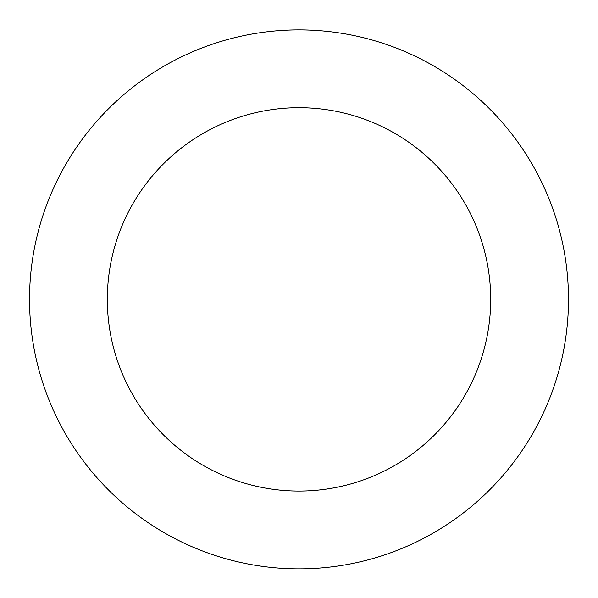 <?xml version="1.0" encoding="UTF-8"?>
<svg xmlns="http://www.w3.org/2000/svg" width="598" height="598" viewBox="0 0 598 598"><rect width="100%" height="100%" fill="white"/><g stroke="black" fill="none" stroke-linecap="round" stroke-linejoin="round"><path stroke-width="0.9" d="M541.818 182.495A269.481 269.481 0 0 0 76.38 147.542A269.481 269.481 0 0 0 278.832 568.1A269.481 269.481 0 0 0 541.818 182.495M471.725 216.237A191.689 191.689 0 0 0 140.65 191.375A191.689 191.689 0 0 0 284.655 490.524A191.689 191.689 0 0 0 471.725 216.237"/></g></svg>
